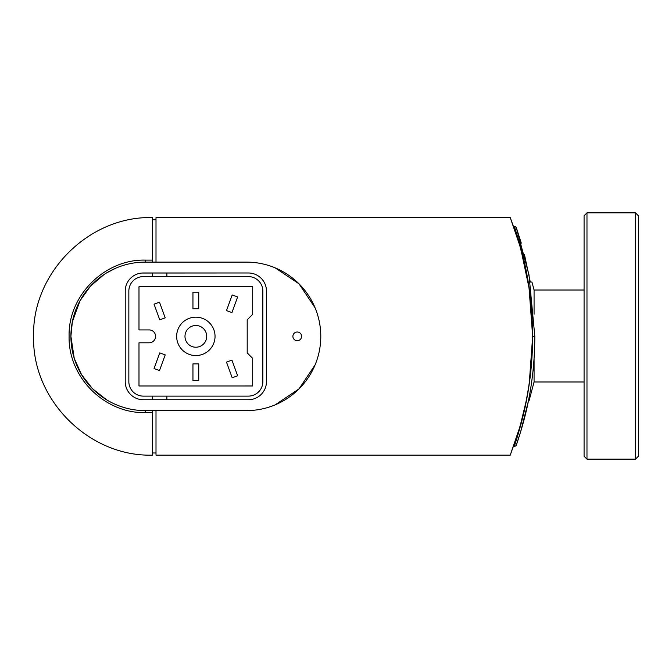 <?xml version="1.0" encoding="UTF-8"?>
<svg xmlns="http://www.w3.org/2000/svg" width="672" height="672" viewBox="0 0 672 672"><rect width="100%" height="100%" fill="white"/><g stroke="black" fill="none" stroke-linecap="round" stroke-linejoin="round"><path stroke-width="1.01" d="M133.09 280.846A14.49 14.49 0 0 1 143.329 276.604L248.354 276.604A14.49 14.49 0 0 1 262.844 291.085L262.844 381.629A14.49 14.49 0 0 1 248.363 396.119L143.338 396.119A14.49 14.49 0 0 1 128.848 381.629L128.848 291.094A14.49 14.49 0 0 1 133.09 280.846M195.846 317.167A19.194 19.194 0 0 1 215.04 336.361A19.194 19.194 0 0 1 195.846 355.555A19.194 19.194 0 0 1 176.652 336.361A19.194 19.194 0 0 1 195.846 317.167M195.846 325.492A10.861 10.861 0 0 1 206.707 336.361A10.861 10.861 0 0 1 195.846 347.222A10.861 10.861 0 0 1 184.985 336.361A10.861 10.861 0 0 1 195.846 325.492M165.203 354.875L159.508 370.532L154.056 368.55L159.76 352.892L165.203 354.875M192.948 380.545L192.948 363.888L198.744 363.888L198.744 380.545L192.948 380.545M231.932 360.133L237.636 375.791L232.184 377.773L226.489 362.116L231.932 360.133M226.489 310.598L232.184 294.949L237.636 296.932L231.932 312.581L226.489 310.598M198.744 292.177L198.744 308.834L192.948 308.834L192.948 292.177L198.744 292.177M159.499 302.19L165.203 317.848L159.76 319.83L154.056 304.172L159.499 302.19M252.706 358.411L252.706 385.972L138.986 385.98L138.986 342.804L149.125 342.804A6.443 6.443 0 0 0 155.576 336.361A6.443 6.443 0 0 0 149.125 329.918L138.986 329.918L138.986 286.742L252.706 286.742L252.706 314.303L247.195 319.805L247.204 352.909L252.706 358.411M516.608 437.346L510.233 455.146L156.005 455.146L156.005 410.6M521.136 422.226L525.924 402.192L520.548 424.351M529.259 289.456L532.652 336.361L529.259 383.267M528.998 287.708L521.128 250.471L525.924 270.53L520.363 247.708M510.233 455.146L519.422 428.274C527.747 401.008 532.157 370.364 532.652 336.361C532.157 302.358 527.747 271.723 519.422 244.457L510.233 217.577L515.92 233.276M156.005 262.122L156.005 217.577L510.233 217.577M275.1 267.834L299.015 283.836L315.076 307.81M315.076 364.913L299.015 388.886L275.1 404.897M152.384 219.744L156.005 219.744M156.005 452.978L152.384 452.978M297.251 340.704A4.343 4.343 0 0 1 292.9 336.361A4.343 4.343 0 0 1 297.251 332.01A4.343 4.343 0 0 1 301.594 336.361A4.343 4.343 0 0 1 297.251 340.704M531.938 282.038L530.292 282.038L531.938 282.038L534.072 290.01L584.077 290.01M534.072 290.01L534.072 314.244M534.072 358.487L534.072 381.99L529.032 400.823L528.427 400.823M584.077 381.99L534.072 381.99M521.195 422.024L526.067 401.554L528.452 388.5M529.032 397.757L529.032 400.823M530.292 282.038L524.429 254.436M584.077 456.238L586.975 459.136L586.975 212.864L584.077 215.762L584.077 456.238M586.975 212.864L635.502 212.864L635.502 459.136L586.975 459.136M635.502 459.136L638.4 456.238L638.4 215.762L635.502 212.864M529.049 288.019L532.652 336.361L529.511 381.52C526.89 398.58 524.101 412.163 521.128 422.251L519.775 427.073M519.078 429.45L514.181 444.536M513.904 445.301L514.08 444.814M515.995 439.211L517.692 433.952M516.608 235.376L516.071 233.73M516.449 228.102L515.525 226.666L514.265 226.271L513.492 226.271L514.147 228.102M514.181 228.194L517.692 238.77M529.175 383.821L529.712 380.058M528.091 282.038L525.924 270.53M532.652 336.361C532.535 360.385 530.158 383.275 525.521 405.031C521.732 424.074 514.592 445.519 514.265 446.46C514.735 445.15 522.438 421.848 526.235 401.562C530.418 380.764 532.56 359.033 532.652 336.361C532.409 307.768 529.192 281.14 522.984 256.477C519.456 241.735 514.366 226.548 514.265 226.271L521.791 251.731C528.696 277.41 532.308 305.626 532.652 336.361L534.82 336.361C534.736 358.949 532.577 380.554 528.36 401.167C524.546 421.344 516.785 443.898 516.314 445.007C516.65 444.234 523.832 423.52 527.646 404.603C532.316 383.048 534.71 360.301 534.82 336.361L528.973 274.772L516.314 227.724L521.304 243.163M516.76 438.673L521.329 422.78M532.837 372.397C527.117 410.701 527.117 410.701 532.837 372.397M522.32 253.772L519.439 243.079M528.284 401.554L520.64 431.794L516.424 444.704C516.272 445.612 515.558 446.191 514.265 446.46L513.492 446.46M526.201 400.823L525.924 402.192M520.363 425.015L521.111 422.318M166.874 399.739L166.874 396.119M166.874 276.604L166.874 272.983L248.354 272.983A18.11 18.11 0 0 1 266.465 291.085L266.465 381.629A18.11 18.11 0 0 1 248.363 399.739L143.338 399.739A18.11 18.11 0 0 1 125.227 381.629L125.227 291.094A18.11 18.11 0 0 1 143.329 272.983L166.874 272.983M145.295 412.616L145.144 410.6L246.548 410.6A74.239 74.239 0 0 0 320.788 336.361A74.239 74.239 0 0 0 246.548 262.122L145.144 262.122L145.295 260.106C104.849 259.039 68.032 295.52 69.098 336.277C68.074 377.118 104.479 413.532 145.295 412.616L152.384 412.616L152.384 410.6M106.478 272.983L115.542 268.279M106.478 399.739L92.484 388.702L81.547 374.64L74.231 358.336L70.904 336.277L72.349 321.779L80.052 300.653L90.468 286.146L104.051 274.529M145.144 262.122A74.239 74.239 0 0 0 70.904 336.361A74.239 74.239 0 0 0 145.144 410.6C134.862 410.592 124.984 408.526 115.508 404.401M246.548 272.983L141.884 273.042M141.952 399.689L143.27 399.739M152.384 262.122L152.384 260.106L145.295 260.106M152.384 260.106L152.384 217.577C88.931 215.922 31.945 272.908 33.6 336.361C31.945 399.815 88.931 456.8 152.384 455.146L152.384 412.616M152.384 399.739L152.384 396.119M152.384 276.604L152.384 272.983M516.533 228.346L516.709 228.841M516.768 229.018L516.928 229.463M516.894 229.387L516.314 227.724"/></g></svg>
